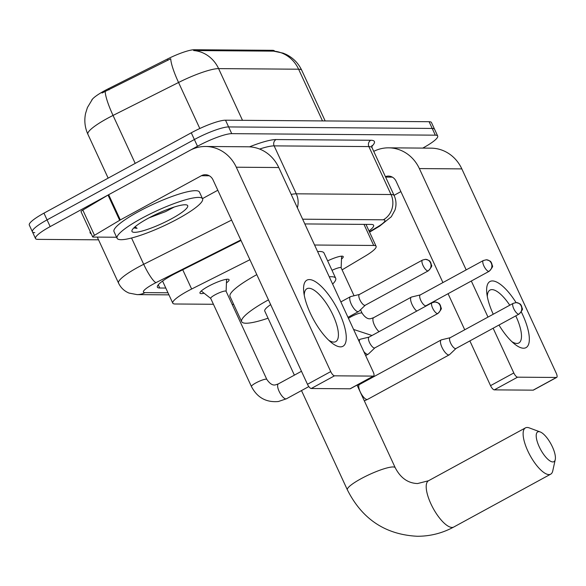 <?xml version="1.0" encoding="UTF-8"?>
<svg xmlns="http://www.w3.org/2000/svg" width="586" height="586" viewBox="0 0 586 586"><rect width="100%" height="100%" fill="white"/><g stroke="black" fill="none" stroke-linecap="round" stroke-linejoin="round"><path stroke-width="0.88" d="M327.647 260.865A15.06 2.666 -24.8 0 1 343.22 256.602A15.06 2.666 -24.8 0 1 341.492 259.049M204.096 293.22A16.027 2.835 -24.8 0 1 199.965 293.132A16.027 2.835 -24.8 0 1 208.279 286.364A16.027 2.835 -24.8 0 1 229.053 279.69A16.027 2.835 -24.8 0 1 226.445 282.899M249.914 259.715L191.637 289.023A28.245 5.003 155.2 0 0 187.432 291.22A28.245 5.003 155.2 0 0 172.775 303.152A28.245 5.003 155.2 0 0 175.155 303.995L213.429 304.273M274.629 51.209L274.563 51.077A25.418 4.498 155.2 0 0 272.424 50.315L194.325 49.737A25.418 4.498 155.2 0 0 167.288 59.098L108.491 88.669A25.418 4.498 155.2 0 0 104.711 90.647A25.418 4.498 155.2 0 0 91.746 100.089M342.085 269.86L365.32 256.023A28.245 5.003 155.2 0 0 376.102 246.296A28.245 5.003 155.2 0 0 373.721 245.461L314.572 245.021M232.166 304.412L233.697 304.427M322.49 120.914L298.604 69.207A37.658 6.666 155.2 0 1 301.768 70.327C298.362 63.156 293.103 57.824 285.983 54.337L283.148 53.143L273.633 51.143A32.948 30.355 90.4 0 1 298.604 69.207L218.6 68.613A37.658 6.666 155.2 0 0 178.554 82.487A32.948 5.963 -116.7 0 1 170.731 58.761L102.03 93.02M98.536 239.821L37.892 239.374A28.245 5.003 -24.8 0 1 35.519 238.531A28.245 5.003 -24.8 0 1 50.169 226.606L197.489 146.258A28.245 5.003 -24.8 0 1 231.734 133.652L435.31 135.168L432.197 128.437A28.245 5.003 -24.8 0 1 434.578 129.279A28.245 5.003 -24.8 0 0 432.197 128.437L228.628 126.928L432.197 128.437L429.091 121.712A28.245 5.003 -24.8 0 1 431.464 122.547L437.683 136.011A28.245 5.003 -24.8 0 1 423.033 147.936L422.748 148.09M197.489 146.258L194.384 139.527A28.245 5.003 -24.8 0 1 228.628 126.928A28.245 5.003 -24.8 0 0 194.384 139.527L47.063 219.875L194.384 139.527L191.27 132.802A28.245 5.003 -24.8 0 1 225.515 120.196L429.091 121.712M34.786 232.642A28.245 5.003 -24.8 0 1 32.406 231.807A28.245 5.003 -24.8 0 1 47.063 219.875A28.245 5.003 -24.8 0 0 32.406 231.807L29.3 225.075A28.245 5.003 -24.8 0 1 43.957 213.15L191.27 132.802M273.633 51.143L193.629 50.55A32.948 30.355 -89.6 0 1 218.6 68.613L242.494 120.32M241.014 240.458L176.232 273.039A28.245 5.003 155.2 0 0 172.028 275.237A28.245 5.003 155.2 0 0 157.37 287.169A28.245 5.003 155.2 0 0 159.751 288.012L165.801 288.056M435.31 135.168A28.245 5.003 -24.8 0 1 437.683 136.011M369.004 230.943A28.245 5.003 155.2 0 0 373.626 225.266A28.245 5.003 155.2 0 0 371.253 224.431L304.83 223.933M162.688 281.324L162.234 281.324M178.144 218.688A47.07 8.336 -24.8 0 1 117.105 238.297A47.07 8.336 -24.8 0 1 141.526 218.417A47.07 8.336 -24.8 0 1 202.566 198.808A47.07 8.336 -24.8 0 1 178.144 218.688M117.105 238.297L113.999 231.565A47.07 8.336 -24.8 0 1 138.421 211.685A47.07 8.336 -24.8 0 1 199.452 192.076L202.566 198.808M147.899 218.461A30.692 5.435 -24.8 0 1 186.831 204.997A30.692 5.435 -24.8 0 1 171.771 218.637A30.692 5.435 -24.8 0 1 143.716 230.591A30.692 5.435 -24.8 0 1 132.018 230.327A30.692 5.435 -24.8 0 1 147.899 218.461M149.056 217.838L165.501 211.634L174.284 207.019M133.791 227.961L137.08 228.32L135.08 226.782M134.055 227.705L137.08 228.32M340.466 346.861A37.658 13.039 -118.6 0 1 331.464 342.634A37.658 13.039 -118.6 0 1 303.738 291.791A37.658 13.039 -118.6 0 1 309.379 279.573A37.658 13.039 -118.6 0 1 339.565 313.327A37.658 13.039 -118.6 0 1 340.466 346.861M328.834 340.32A30.128 10.431 61.4 0 0 333.778 342.085A30.128 10.431 61.4 0 0 335.763 341.616A30.128 10.431 61.4 0 0 331.822 312.704A30.128 10.431 61.4 0 0 308.903 288.253A30.128 10.431 61.4 0 0 306.918 288.722A30.128 10.431 61.4 0 0 304.259 295.256M116.621 237.242L93.086 237.066A4.71 0.835 155.2 0 1 92.691 236.927L81.029 211.693A4.71 0.835 -24.8 0 1 82.831 210.074L108.014 195.072A4.71 0.835 -24.8 0 1 108.659 194.706L189.732 150.485A37.658 34.691 90.4 0 1 205.561 146.478A37.658 34.691 90.4 0 1 236.297 167.215L330.731 371.597A4.71 1.633 61.4 0 0 334.511 375.816L311.247 388.503A4.71 1.633 -118.6 0 1 307.474 384.284L213.033 179.902A9.413 8.673 -89.6 0 0 205.349 174.716A9.413 8.673 -89.6 0 0 201.394 175.719L120.32 219.933A4.71 0.835 155.2 0 0 119.676 220.307L94.485 235.308A4.71 0.835 155.2 0 0 92.691 236.927M205.561 146.478L248.032 146.793A37.658 34.691 90.4 0 1 278.768 167.53L373.209 371.92A4.71 1.633 61.4 0 1 373.634 376.036A4.71 1.633 61.4 0 1 373.319 376.109L334.511 375.816M373.634 376.036L350.369 388.723A4.71 1.633 -118.6 0 1 350.062 388.796L311.247 388.503M217.816 190.245L202.478 198.61M552.81 461.936A16.943 5.867 61.4 0 0 555.257 459.585A16.943 5.867 61.4 0 0 550.965 443.99A16.943 5.867 61.4 0 0 540.175 431.933A16.943 5.867 61.4 0 0 538.82 431.655A16.943 5.867 61.4 0 0 539.223 446.752A16.943 5.867 61.4 0 0 552.81 461.936M555.257 459.585L552.752 470.917A26.363 9.127 -118.6 0 1 550.686 474.169A26.363 9.127 -118.6 0 1 548.943 474.579A26.363 9.127 -118.6 0 1 528.887 453.183A26.363 9.127 -118.6 0 1 525.444 427.883A26.363 9.127 -118.6 0 1 527.18 427.472A26.363 9.127 -118.6 0 1 529.29 427.905L540.175 431.933M270.659 304.603A26.363 4.666 155.2 0 0 264.747 311.034L294.377 375.15M268.058 318.198A51.78 9.171 -24.8 0 1 241.674 321.692A51.78 9.171 -24.8 0 1 268.469 299.871M241.674 321.692L230.02 296.465A51.78 9.171 -24.8 0 1 256.807 274.636M329.259 276.804A51.78 9.171 -24.8 0 1 335.683 278.255A51.78 9.171 -24.8 0 1 332.628 284.093M317.597 251.57A51.78 9.171 -24.8 0 1 324.021 253.027L335.683 278.255M226.115 291.403A8.475 1.502 155.2 0 0 226.086 291.264A8.475 1.502 155.2 0 0 215.099 294.795A8.475 1.502 155.2 0 0 210.704 298.377L251.431 386.518A8.475 1.502 155.2 0 1 255.833 382.944A8.475 1.502 155.2 0 1 265.883 379.164A8.475 1.502 155.2 0 1 266.813 379.413C269.941 383.94 272.93 385.727 275.772 384.775L278.35 383.896A8.475 2.937 61.4 0 0 279.456 392.027A8.475 2.937 61.4 0 0 285.902 398.898A8.475 2.937 61.4 0 0 286.1 398.89A8.475 2.937 61.4 0 0 286.459 398.773L308.822 386.577M363.789 351.527A8.475 2.937 61.4 0 0 367.627 354.332A8.475 2.937 61.4 0 0 368.184 354.2A8.475 2.937 61.4 0 0 368.404 354.039L374.894 347.857M369.034 337.111L360.324 339.221A8.475 2.937 61.4 0 0 360.068 339.323A8.475 2.937 61.4 0 0 359.365 341.953M369.136 337.089A6.116 2.117 61.4 0 0 368.953 337.162A6.116 2.117 61.4 0 0 369.502 342.517A6.116 2.117 61.4 0 0 374.41 347.996A6.116 2.117 61.4 0 0 374.813 347.901L437.925 313.481C440.855 310.192 441.917 308.346 441.112 307.928L440.262 304.991C439.17 304.31 441.002 303.475 435.039 301.988A6.116 5.64 -89.6 0 1 440.035 305.357A6.116 5.64 90.4 0 1 437.522 313.576A6.116 2.117 61.4 0 0 437.925 313.481M450.173 337.719L441.463 339.829A8.475 2.937 61.4 0 0 441.207 339.924A8.475 2.937 61.4 0 0 441.969 347.337A8.475 2.937 61.4 0 0 448.759 354.933A8.475 2.937 61.4 0 0 449.323 354.801A8.475 2.937 61.4 0 0 449.543 354.64L456.033 348.458M450.275 337.69A6.116 2.117 61.4 0 0 450.085 337.763A6.116 2.117 61.4 0 0 450.634 343.118A6.116 2.117 61.4 0 0 455.542 348.604A6.116 2.117 61.4 0 0 455.945 348.509L519.064 314.081C521.994 310.8 523.056 308.947 522.251 308.529L521.394 305.592C520.309 304.918 522.141 304.075 516.178 302.596A6.116 5.64 -89.6 0 1 521.174 305.965A6.116 5.64 90.4 0 1 518.654 314.177A6.116 2.117 61.4 0 0 519.064 314.081M359.438 294.458L350.721 296.575A8.475 2.937 61.4 0 0 350.472 296.67A8.475 2.937 61.4 0 0 351.234 304.083A8.475 2.937 61.4 0 0 358.024 311.679A8.475 2.937 61.4 0 0 358.581 311.547A8.475 2.937 61.4 0 0 358.8 311.386L365.298 305.203M359.533 294.436A6.116 2.117 61.4 0 0 359.35 294.509A6.116 2.117 61.4 0 0 359.899 299.864A6.116 2.117 61.4 0 0 364.807 305.343A6.116 2.117 61.4 0 0 365.21 305.255L428.322 270.827C431.252 267.546 432.314 265.692 431.508 265.275L430.659 262.338C429.575 261.664 431.399 260.821 425.436 259.334A6.116 5.64 -89.6 0 1 430.432 262.711A6.116 5.64 90.4 0 1 427.919 270.922A6.116 2.117 61.4 0 0 428.322 270.827M420.287 294.912L411.577 297.021A8.475 2.937 61.4 0 0 411.321 297.124A8.475 2.937 61.4 0 0 412.083 304.537A8.475 2.937 61.4 0 0 416.749 311.093M420.389 294.89A6.116 2.117 61.4 0 0 420.206 294.963A6.116 2.117 61.4 0 0 420.755 300.318A6.116 2.117 61.4 0 0 425.656 305.797A6.116 2.117 61.4 0 0 426.066 305.702L489.178 271.281C492.108 267.992 493.17 266.147 492.365 265.729L491.508 262.792C490.423 262.11 492.255 261.275 486.292 259.788A6.116 5.64 -89.6 0 1 491.288 263.158A6.116 5.64 90.4 0 1 488.775 271.377A6.116 2.117 61.4 0 0 489.178 271.281M341.147 267.912A8.475 1.502 155.2 0 0 341.125 267.773A8.475 1.502 155.2 0 0 332.02 270.336M521.32 311.95A37.658 13.039 -118.6 0 1 523.54 348.223A37.658 13.039 -118.6 0 1 514.537 343.997A37.658 13.039 -118.6 0 1 498.972 325.04M493.236 314.228A37.658 13.039 -118.6 0 1 486.805 293.154A37.658 13.039 -118.6 0 1 492.445 280.936A37.658 13.039 -118.6 0 1 516.076 302.596M509.761 305.218A30.128 10.431 61.4 0 0 491.976 289.616A30.128 10.431 61.4 0 0 489.984 290.085A30.128 10.431 61.4 0 0 487.325 296.619M511.9 341.682A30.128 10.431 61.4 0 0 516.845 343.447A30.128 10.431 61.4 0 0 518.837 342.978A30.128 10.431 61.4 0 0 515.775 315.876M373.736 151.356A37.658 34.691 90.4 0 1 388.628 147.833A37.658 34.691 90.4 0 1 419.364 168.578L466.178 269.882M388.628 147.833L431.106 148.155A37.658 34.691 90.4 0 1 461.834 168.893L556.275 373.282A4.71 1.633 61.4 0 1 556.7 377.399A4.71 1.633 61.4 0 1 556.392 377.472L517.577 377.179L494.32 389.866A4.71 1.633 -118.6 0 1 490.541 385.647L469.869 340.913M471.32 281.024L487.992 317.092M493.134 328.226L513.805 372.96A4.71 1.633 61.4 0 0 517.577 377.179M556.7 377.399L533.436 390.086A4.71 1.633 -118.6 0 1 533.128 390.159L494.32 389.866M464.727 329.779L448.063 293.703M442.913 282.569L396.107 181.264A9.413 8.673 -89.6 0 0 388.423 176.078A9.413 8.673 -89.6 0 0 385.42 176.635M400.883 191.607L394.056 195.328M182.737 269.765L191.637 289.023M108.491 88.669L109.055 89.885M194.325 49.737L194.706 50.564M167.288 59.098L167.852 60.321M272.424 50.315L272.805 51.143M363.979 224.372L373.721 245.461M199.811 128.502L178.554 82.487L113.039 115.435A37.658 6.666 155.2 0 0 107.428 118.365A37.658 6.666 155.2 0 0 87.893 134.275L108.154 178.129M105.216 91.636A32.948 5.963 -116.7 0 0 113.039 115.435L135.198 163.384M43.957 213.15L50.169 226.606M225.515 120.196L231.734 133.652M158.271 284.811L159.751 288.012M240.795 239.982L155.986 282.635A18.825 3.333 155.2 0 0 153.18 284.1A18.825 3.333 155.2 0 0 144.998 292.612L167.984 292.788M144.998 292.612A18.825 17.346 -89.6 0 1 137.08 294.619L129.023 293.073C124.276 291.088 120.782 287.777 118.548 283.126A37.658 6.666 -24.8 0 1 138.084 267.223A37.658 6.666 -24.8 0 1 143.695 264.286L131.55 238.004M91.27 233.858A42.36 7.501 -24.8 0 1 90.2 231.536M249.519 146.837A42.36 7.501 -24.8 0 1 276.072 139.556L370.806 140.259A42.36 7.501 -24.8 0 1 371.744 146.427M291.191 194.413A37.658 6.666 -24.8 0 1 296.289 193.82L274.138 145.877A37.658 6.666 155.2 0 0 259.613 149.042M155.986 282.635A18.825 3.406 -116.7 0 1 143.695 264.286L231.602 220.08M297.366 207.781A18.825 17.346 -89.6 0 0 296.289 193.82L391.03 194.523L368.872 146.581L274.138 145.877A4.71 4.336 90.4 0 1 276.072 139.556M369.392 231.785L377.692 226.848A18.825 3.333 155.2 0 0 383.295 219.801A18.825 17.346 -89.6 0 0 391.03 194.523A37.658 6.666 -24.8 0 1 394.195 195.643L372.044 147.701A37.658 6.666 155.2 0 0 368.872 146.581A4.71 4.336 90.4 0 1 370.806 140.259M383.295 219.801L302.64 219.201M369.561 232.151L379.552 226.196A18.825 9.435 -120.8 0 1 377.692 226.848M278.768 167.53L236.297 167.215M350.062 388.796L373.319 376.109M209.29 175.778L201.394 175.719M108.659 194.706L120.32 219.933M307.474 384.284L330.731 371.597M119.676 220.307L108.014 195.072M82.831 210.074L94.485 235.308M357.042 385.083L395.235 467.738A26.363 4.666 155.2 0 0 393.016 466.954A26.363 4.666 155.2 0 0 361.049 478.718A26.363 4.666 155.2 0 0 347.373 489.852C362.141 519.145 385.42 534.615 417.21 536.263C430.131 536.3 442.313 533.223 453.762 527.026L550.686 474.169M395.235 467.738C400.538 477.971 407.995 483.245 417.598 483.545L428.52 480.747A26.363 9.127 61.4 0 0 431.97 506.04A26.363 9.127 61.4 0 0 452.026 527.437A26.363 9.127 61.4 0 0 453.762 527.026M435.039 301.988L432.065 302.735A6.116 2.117 61.4 0 0 432.864 308.61A6.116 2.117 61.4 0 0 437.522 313.576M516.178 302.596L513.204 303.343A6.116 2.117 61.4 0 0 514.003 309.21A6.116 2.117 61.4 0 0 518.654 314.177M356.911 385.376L359.482 384.497A8.475 2.937 61.4 0 0 360.595 392.627A8.475 2.937 61.4 0 0 367.041 399.505A8.475 2.937 61.4 0 0 367.239 399.491A8.475 2.937 61.4 0 0 367.598 399.374L449.323 354.801M425.436 259.334L422.462 260.081A6.116 2.117 61.4 0 0 423.26 265.956A6.116 2.117 61.4 0 0 427.919 270.922M486.292 259.788L483.318 260.536A6.116 2.117 61.4 0 0 484.117 266.41A6.116 2.117 61.4 0 0 488.775 271.377M360.515 309.752L362.111 313.195A8.475 1.502 155.2 0 0 361.174 312.946A8.475 1.502 155.2 0 0 351.124 316.726A8.475 1.502 155.2 0 0 348.458 318.352M362.111 313.195C365.232 317.722 368.22 319.509 371.063 318.557L373.641 317.671A8.475 2.937 61.4 0 0 373.861 323.816A8.475 2.937 61.4 0 0 379.061 331.647M461.834 168.893L419.364 168.578M533.128 390.159L556.392 377.472M392.364 177.14L385.625 177.089M490.541 385.647L513.805 372.96M162.571 281.075L172.775 303.152M365.979 224.387L376.102 246.296M92.383 99.283L87.424 107.531L85.585 113.384C84.091 120.591 84.86 127.55 87.893 134.275M301.768 70.327L325.157 120.936M35.519 238.531L32.406 231.807M118.548 283.126L97.276 237.096M372.044 147.701L371.883 145.511M379.552 226.196L391.302 216.754L394.979 210.059C396.546 205.159 396.29 200.353 394.195 195.643M137.08 294.619L168.944 294.853M301.497 390.569L347.373 489.852M428.52 480.747L525.444 427.883M210.733 298.435L201.262 290.993M251.431 386.518C257.195 397.601 266.176 402.597 278.387 401.52L286.459 398.773M365.657 355.577L368.184 354.2M226.115 291.33L226.584 279.295M226.086 291.264L266.813 379.413M278.35 383.896L301.468 371.282M358.537 340.158L360.068 339.323M432.065 302.735L368.953 337.162M364.331 400.861L367.598 399.374M359.482 384.497L441.207 339.924M513.204 303.343L450.085 337.763M347.981 317.326L358.581 311.547M340.862 301.907L350.472 296.67M422.462 260.081L359.35 294.509M371.985 335.5L353.585 329.449M341.147 267.839L341.601 256.163M341.125 267.773L354.054 295.762M373.641 317.671L411.321 297.124M426.147 305.658L425.392 306.375M483.318 260.536L420.206 294.963"/></g></svg>

